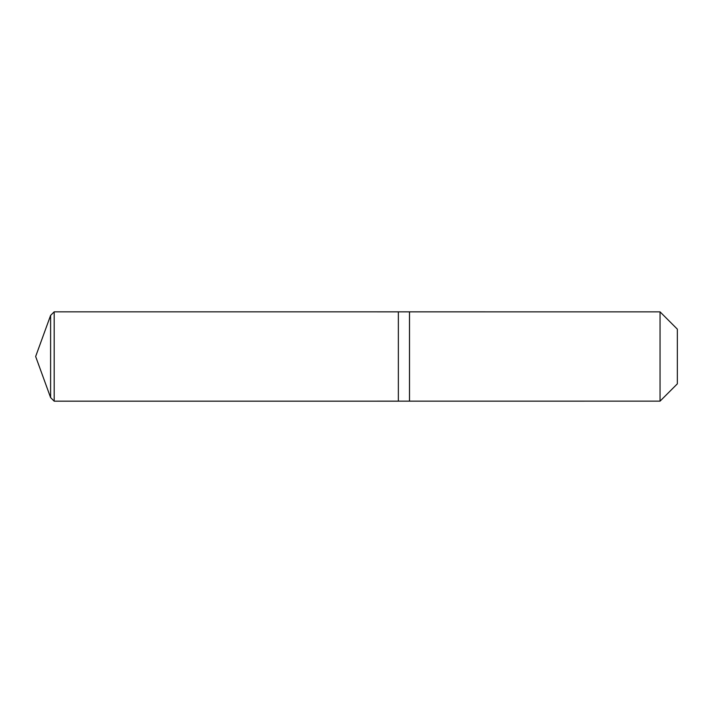 <?xml version="1.0" encoding="UTF-8"?>
<svg xmlns="http://www.w3.org/2000/svg" width="713" height="713" viewBox="0 0 713 713"><rect width="100%" height="100%" fill="white"/><g stroke="black" fill="none" stroke-linecap="round" stroke-linejoin="round"><path stroke-width="1.07" d="M35.65 356.5L50.605 315.404L54.179 311.831L660.051 311.857L677.35 329.156L677.35 383.844L660.051 401.143L54.179 401.169L50.605 397.596L35.65 356.5L50.605 397.596L50.605 315.404M50.605 397.596L54.179 401.169L54.179 311.831M677.35 383.844L660.051 401.143L398.353 401.169L398.353 311.831L398.353 401.169L54.179 401.169M409.485 401.169L409.485 311.831M409.512 401.143L409.512 311.857M660.051 401.143L660.051 311.857"/></g></svg>
